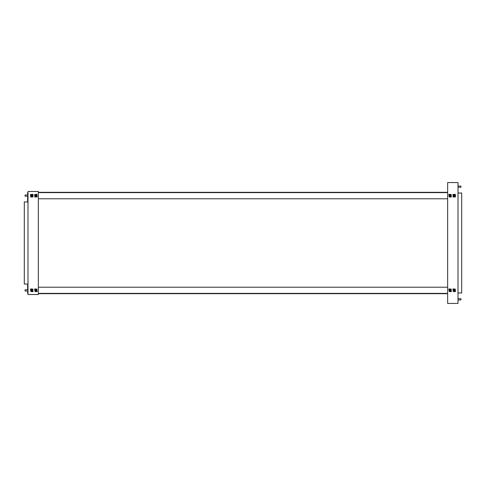 <?xml version="1.0" encoding="UTF-8"?>
<svg xmlns="http://www.w3.org/2000/svg" width="486" height="486" viewBox="0 0 486 486"><rect width="100%" height="100%" fill="white"/><g stroke="black" fill="none" stroke-linecap="round" stroke-linejoin="round"><path stroke-width="0.73" d="M449.617 195.554A0.51 0.51 0 0 0 450.224 196.198A0.51 0.51 0 0 0 450.479 195.348A0.51 0.51 0 0 0 449.617 195.554M449.514 195.524A0.614 0.614 0 0 1 450.552 195.275A0.614 0.614 0 0 1 450.249 196.301A0.614 0.614 0 0 1 449.514 195.524M448.979 196.265L449.179 195.135L448.979 196.265M451.233 195.135L451.026 196.265L451.233 195.135M38.358 198.78L447.642 198.78M38.358 192.316L447.642 192.316M32.112 289.905A0.51 0.51 0 0 0 31.286 290.221A0.51 0.51 0 0 0 31.973 290.78A0.51 0.51 0 0 0 32.112 289.905M35.405 290.154A0.51 0.51 0 0 0 36.013 290.798A0.51 0.51 0 0 0 36.268 289.948A0.51 0.51 0 0 0 35.405 290.154M454.532 289.905A0.51 0.51 0 0 0 453.705 290.221A0.51 0.51 0 0 0 454.392 290.78A0.51 0.51 0 0 0 454.532 289.905M449.617 290.154A0.51 0.51 0 0 0 450.224 290.798A0.51 0.51 0 0 0 450.479 289.948A0.51 0.51 0 0 0 449.617 290.154M32.179 289.82A0.614 0.614 0 0 1 32.009 290.877A0.614 0.614 0 0 1 31.183 290.203A0.614 0.614 0 0 1 32.179 289.82M35.302 290.124A0.614 0.614 0 0 1 36.341 289.875A0.614 0.614 0 0 1 36.037 290.901A0.614 0.614 0 0 1 35.302 290.124M454.598 289.82A0.614 0.614 0 0 1 454.428 290.877A0.614 0.614 0 0 1 453.602 290.203A0.614 0.614 0 0 1 454.598 289.82M449.514 290.124A0.614 0.614 0 0 1 450.552 289.875A0.614 0.614 0 0 1 450.249 290.901A0.614 0.614 0 0 1 449.514 290.124M30.661 290.865L30.867 289.735L30.661 290.865M32.92 289.735L32.714 290.865L32.92 289.735M34.767 290.865L34.974 289.735L34.767 290.865M37.021 289.735L36.821 290.865L37.021 289.735M453.08 290.865L453.286 289.735L453.08 290.865M455.339 289.735L455.133 290.865L455.339 289.735M448.979 290.865L449.179 289.735L448.979 290.865M451.233 289.735L451.026 290.865L451.233 289.735M25.017 290.646L25.12 289.79L25.12 291.017L27.994 291.017M25.017 195.84L25.12 194.983L25.12 196.21L27.994 196.21M460.983 298.933L460.88 299.947L460.88 298.714L458.006 298.714M460.983 186.272L460.88 187.286L460.88 186.053L458.006 186.053M32.507 290.3A0.717 0.717 0 0 0 31.79 289.583A0.717 0.717 0 0 0 31.074 290.3A0.717 0.717 0 0 0 31.79 291.017A0.717 0.717 0 0 0 32.507 290.3M32.92 291.479L32.92 290.865L33.121 291.479L32.714 291.685L30.867 291.479L32.714 291.479M30.661 289.121L30.661 289.735L30.454 289.121L30.867 288.915L32.92 289.121M36.614 290.3A0.717 0.717 0 0 0 35.897 289.583A0.717 0.717 0 0 0 35.174 290.3A0.717 0.717 0 0 0 35.897 291.017A0.717 0.717 0 0 0 36.614 290.3M37.021 291.479L37.021 290.865L37.228 291.479L36.821 291.685L34.974 291.479L36.821 291.479M34.767 289.121L34.767 289.735L34.561 289.121L34.974 288.915L37.021 289.121M32.507 195.7A0.717 0.717 0 0 0 31.79 194.983A0.717 0.717 0 0 0 31.074 195.7A0.717 0.717 0 0 0 31.79 196.417A0.717 0.717 0 0 0 32.507 195.7M32.92 196.879L32.714 195.135L33.121 196.879L30.867 197.085L32.714 196.879M30.661 194.522L30.661 196.879L30.867 195.135L30.454 195.135L30.454 194.522L32.714 194.315L33.121 195.135L32.92 194.522M36.614 195.7A0.717 0.717 0 0 0 35.897 194.983A0.717 0.717 0 0 0 35.174 195.7A0.717 0.717 0 0 0 35.897 196.417A0.717 0.717 0 0 0 36.614 195.7M37.021 196.879L36.821 195.135L37.228 196.879L34.974 197.085L36.821 196.879M34.767 194.522L34.767 196.879L34.974 195.135L34.561 195.135L34.561 194.522L36.821 194.315L37.228 195.135L37.021 194.522M454.926 195.7A0.717 0.717 0 0 0 454.21 194.983A0.717 0.717 0 0 0 453.493 195.7A0.717 0.717 0 0 0 454.21 196.417A0.717 0.717 0 0 0 454.926 195.7M455.339 196.879L455.133 195.135L455.546 196.879L453.286 197.085L455.133 196.879M453.08 194.522L453.08 196.879L453.286 195.135L452.879 195.135L452.879 194.522L455.133 194.315L455.546 195.135L455.339 194.522M450.826 195.7A0.717 0.717 0 0 0 450.103 194.983A0.717 0.717 0 0 0 449.386 195.7A0.717 0.717 0 0 0 450.103 196.417A0.717 0.717 0 0 0 450.826 195.7M451.233 196.879L451.233 196.265L451.439 196.879L451.026 197.085L449.179 196.879L451.026 196.879M448.979 194.522L448.979 195.135L448.772 194.522L449.179 194.315L451.233 194.522M454.926 290.3A0.717 0.717 0 0 0 454.21 289.583A0.717 0.717 0 0 0 453.493 290.3A0.717 0.717 0 0 0 454.21 291.017A0.717 0.717 0 0 0 454.926 290.3M455.339 291.479L455.339 290.865L455.546 291.479L455.133 291.685L453.286 291.479L455.133 291.479M453.08 289.121L453.08 289.735L452.879 289.121L453.286 288.915L455.339 289.121M450.826 290.3A0.717 0.717 0 0 0 450.103 289.583A0.717 0.717 0 0 0 449.386 290.3A0.717 0.717 0 0 0 450.103 291.017A0.717 0.717 0 0 0 450.826 290.3M451.233 291.479L451.233 290.865L451.439 291.479L451.026 291.685L449.179 291.479L451.026 291.479M448.979 289.121L448.979 289.735L448.772 289.121L449.179 288.915L451.233 289.121M447.642 287.22L38.358 287.22M27.945 293.07L27.945 291.017L27.945 293.07M27.945 192.93L27.945 194.983L27.945 192.93M27.994 294.51L27.994 191.49L38.358 191.49L38.358 294.51L27.994 294.51M27.994 201.957L27.994 284.043L24.3 284.043L24.3 201.957L27.994 201.957M447.642 293.684L38.358 293.684M461.7 193.033L461.7 292.967L458.006 292.967L458.006 193.033L461.7 193.033M458.006 182.566L458.006 303.434L447.642 303.434L447.642 182.566L458.006 182.566M27.945 289.79L27.945 284.043L27.945 289.79M27.994 293.38L27.635 293.38L27.635 291.017M27.635 289.79L27.635 284.043M458.365 292.967L458.006 293.38M458.006 192.62L458.365 193.033M27.945 201.957L27.945 196.21L27.945 201.957M27.635 194.983L27.635 192.62L27.994 192.62M27.635 201.957L27.635 196.21M453.717 195.554A0.51 0.51 0 0 0 454.331 196.198A0.51 0.51 0 0 0 454.58 195.348A0.51 0.51 0 0 0 453.717 195.554M453.62 195.524A0.614 0.614 0 0 1 454.659 195.275A0.614 0.614 0 0 1 454.349 196.301A0.614 0.614 0 0 1 453.62 195.524M35.405 195.554A0.51 0.51 0 0 0 36.013 196.198A0.51 0.51 0 0 0 36.268 195.348A0.51 0.51 0 0 0 35.405 195.554M35.302 195.524A0.614 0.614 0 0 1 36.341 195.275A0.614 0.614 0 0 1 36.037 196.301A0.614 0.614 0 0 1 35.302 195.524M31.298 195.554A0.51 0.51 0 0 0 31.906 196.198A0.51 0.51 0 0 0 32.161 195.348A0.51 0.51 0 0 0 31.298 195.554M31.201 195.524A0.614 0.614 0 0 1 32.24 195.275A0.614 0.614 0 0 1 31.93 196.301A0.614 0.614 0 0 1 31.201 195.524M451.184 195.135L451.184 196.265M449.028 196.265L449.028 195.135M38.358 192.62L447.642 192.62M32.866 289.735L32.866 290.865M30.715 290.865L30.715 289.735M36.972 289.735L36.972 290.865M34.816 290.865L34.816 289.735M455.285 289.735L455.285 290.865M453.134 290.865L453.134 289.735M451.184 289.735L451.184 290.865M449.028 290.865L449.028 289.735M30.867 289.121L32.714 289.121M34.974 289.121L36.821 289.121M30.867 194.522L32.714 194.522M34.974 194.522L36.821 194.522M453.286 194.522L455.133 194.522M449.179 194.522L451.026 194.522M453.286 289.121L455.133 289.121M449.179 289.121L451.026 289.121M447.642 293.38L38.358 293.38M455.285 195.135L455.285 196.265M453.134 196.265L453.134 195.135M36.972 195.135L36.972 196.265M34.816 196.265L34.816 195.135M32.866 195.135L32.866 196.265M30.715 196.265L30.715 195.135M25.12 289.79L27.994 289.79M25.12 194.983L27.994 194.983M460.88 299.947L458.006 299.947M460.88 187.286L458.006 187.286"/></g></svg>
